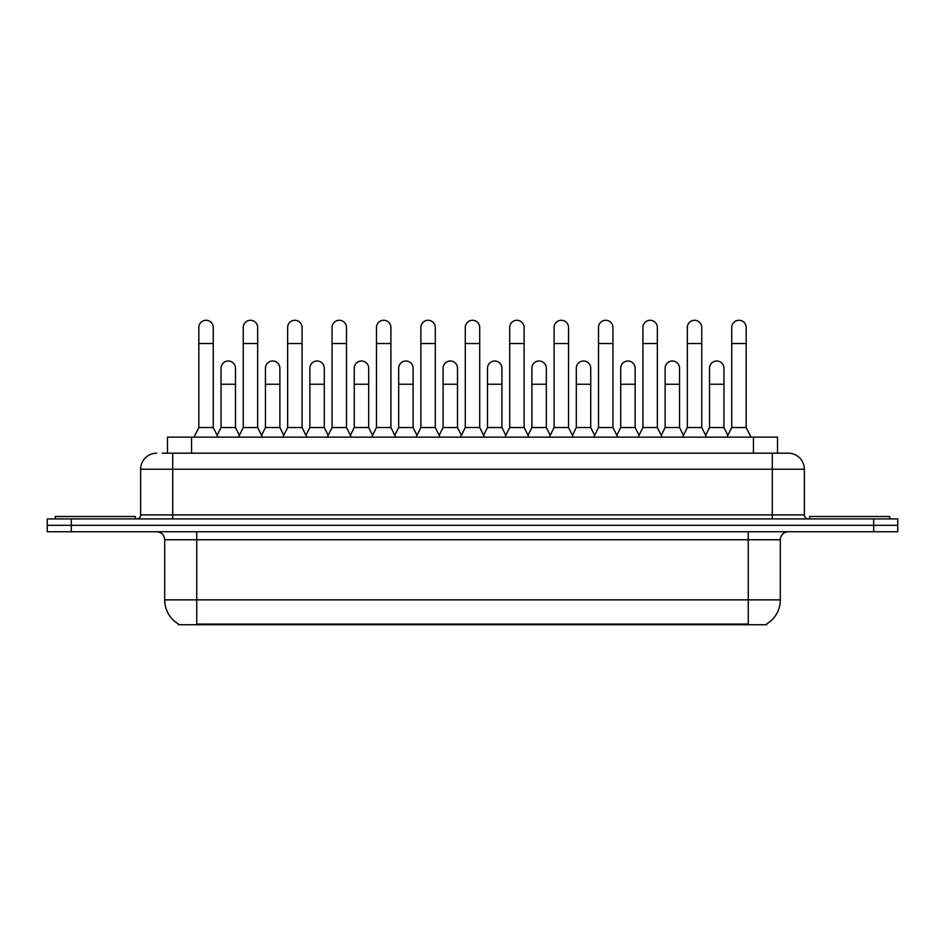 <?xml version="1.0" encoding="UTF-8"?>
<svg xmlns="http://www.w3.org/2000/svg" width="945" height="945" viewBox="0 0 945 945"><rect width="100%" height="100%" fill="white"/><g stroke="black" fill="none" stroke-linecap="round" stroke-linejoin="round"><path stroke-width="1.42" d="M167.501 453.187L167.501 437.145L777.499 437.145L777.499 453.187M766.69 623.936L766.69 624.728L178.31 624.728L178.31 623.936M178.546 624.078A28.055 28.055 0 0 1 164.69 599.874L196.749 599.874L196.749 624.078L748.251 624.078L748.251 599.874L780.31 599.874L780.31 539.749A8.021 8.021 0 0 1 788.331 531.74M164.69 599.874L164.69 539.749C164.206 534.882 161.536 532.212 156.669 531.74M766.454 624.078A28.055 28.055 0 0 0 780.31 599.874M897.75 531.74L897.75 525.326L47.25 525.326L47.25 531.74L71.3 531.74L71.3 525.326L47.25 525.326L47.25 518.911L71.3 518.911L71.3 525.326L897.75 525.326L897.75 531.74L71.3 531.74M162.646 453.187L782.72 453.187M162.28 453.187L172.699 453.187L172.699 469.216L140.64 469.216L140.64 514.907A4.004 4.004 0 0 1 136.623 518.911M156.669 453.187A16.03 16.03 0 0 0 140.64 469.216M788.331 453.187A16.03 16.03 0 0 1 804.36 469.216L772.301 469.216L772.301 453.187L788.083 453.187M804.36 469.216L804.36 514.907C804.597 517.34 805.931 518.675 808.377 518.911M897.75 525.326L897.75 518.911L71.3 518.911M194.02 437.145L198.828 427.53L213.263 427.53L218.071 437.145M213.263 427.53L213.263 327.49A7.217 7.217 0 0 0 206.045 320.272A7.217 7.217 0 0 1 206.506 320.284M198.828 427.53L198.828 343.519L213.263 343.519M198.828 343.519L198.828 327.49A7.217 7.217 0 0 1 206.045 320.272M217.149 435.302L221.035 427.53L235.47 427.53L239.357 435.302M235.47 427.53L235.47 368.207A7.217 7.217 0 0 0 228.702 361.014A7.217 7.217 0 0 1 235.47 368.207M221.035 427.53L221.035 384.249L235.47 384.249M221.035 384.249L221.035 368.207A7.217 7.217 0 0 1 228.702 361.014M238.435 437.145L243.243 427.53L257.666 427.53L262.486 437.145M257.666 427.53L257.666 327.49A7.217 7.217 0 0 0 250.46 320.272A7.217 7.217 0 0 1 250.909 320.284M243.243 427.53L243.243 343.519L257.666 343.519M243.243 343.519L243.243 327.49A7.217 7.217 0 0 1 250.46 320.272M282.838 437.145L287.646 427.53L302.081 427.53L306.889 437.145M302.081 427.53L302.081 327.49A7.217 7.217 0 0 0 294.864 320.272A7.217 7.217 0 0 1 295.312 320.284M287.646 427.53L287.646 343.519L302.081 343.519M287.646 343.519L287.646 327.49A7.217 7.217 0 0 1 294.864 320.272M327.253 437.145L332.061 427.53L346.484 427.53L351.292 437.145M346.484 427.53L346.484 327.49A7.217 7.217 0 0 0 339.279 320.272A7.217 7.217 0 0 1 339.728 320.284M332.061 427.53L332.061 343.519L346.484 343.519M332.061 343.519L332.061 327.49A7.217 7.217 0 0 1 339.279 320.272M371.657 437.145L376.464 427.53L390.899 427.53L395.707 437.145M390.899 427.53L390.899 327.49A7.217 7.217 0 0 0 383.682 320.272A7.217 7.217 0 0 1 384.131 320.284M376.464 427.53L376.464 343.519L390.899 343.519M376.464 343.519L376.464 327.49A7.217 7.217 0 0 1 383.682 320.272M261.564 435.302L265.45 427.53L279.874 427.53L283.76 435.302M279.874 427.53L279.874 368.207A7.217 7.217 0 0 0 273.117 361.014A7.217 7.217 0 0 1 279.874 368.207M265.45 427.53L265.45 384.249L279.874 384.249M265.45 384.249L265.45 368.207A7.217 7.217 0 0 1 273.117 361.014M305.967 435.302L309.854 427.53L324.289 427.53L328.175 435.302M324.289 427.53L324.289 368.207A7.217 7.217 0 0 0 317.52 361.014A7.217 7.217 0 0 1 324.289 368.207M309.854 427.53L309.854 384.249L324.289 384.249M309.854 384.249L309.854 368.207A7.217 7.217 0 0 1 317.52 361.014M350.371 435.302L354.269 427.53L368.692 427.53L372.578 435.302M368.692 427.53L368.692 368.207A7.217 7.217 0 0 0 361.935 361.014A7.217 7.217 0 0 1 368.692 368.207M354.269 427.53L354.269 384.249L368.692 384.249M354.269 384.249L354.269 368.207A7.217 7.217 0 0 1 361.935 361.014M135.43 518.911L135.43 516.513L55.271 516.513L55.271 518.911M889.729 518.911L889.729 516.513L809.57 516.513L809.57 518.911M416.072 437.145L420.879 427.53L435.302 427.53L440.11 437.145M435.302 427.53L435.302 327.49A7.217 7.217 0 0 0 428.097 320.272A7.217 7.217 0 0 1 428.546 320.284M420.879 427.53L420.879 343.519L435.302 343.519M420.879 343.519L420.879 327.49A7.217 7.217 0 0 1 428.097 320.272M460.475 437.145L465.283 427.53L479.717 427.53L484.525 437.145M479.717 427.53L479.717 327.49A7.217 7.217 0 0 0 472.5 320.272A7.217 7.217 0 0 1 472.949 320.284M465.283 427.53L465.283 343.519L479.717 343.519M465.283 343.519L465.283 327.49A7.217 7.217 0 0 1 472.5 320.272M504.89 437.145L509.698 427.53L524.121 427.53L528.928 437.145M524.121 427.53L524.121 327.49A7.217 7.217 0 0 0 516.903 320.272A7.217 7.217 0 0 1 517.364 320.284M509.698 427.53L509.698 343.519L524.121 343.519M509.698 343.519L509.698 327.49A7.217 7.217 0 0 1 516.903 320.272M394.786 435.302L398.672 427.53L413.107 427.53L416.993 435.302M413.107 427.53L413.107 368.207A7.217 7.217 0 0 0 406.338 361.014A7.217 7.217 0 0 1 413.107 368.207M398.672 427.53L398.672 384.249L413.107 384.249M398.672 384.249L398.672 368.207A7.217 7.217 0 0 1 406.338 361.014M439.189 435.302L443.087 427.53L457.51 427.53L461.396 435.302M457.51 427.53L457.51 368.207A7.217 7.217 0 0 0 450.753 361.014A7.217 7.217 0 0 1 457.51 368.207M443.087 427.53L443.087 384.249L457.51 384.249M443.087 384.249L443.087 368.207A7.217 7.217 0 0 1 450.753 361.014M483.604 435.302L487.49 427.53L501.913 427.53L505.811 435.302M501.913 427.53L501.913 368.207A7.217 7.217 0 0 0 495.156 361.014A7.217 7.217 0 0 1 501.913 368.207M487.49 427.53L487.49 384.249L501.913 384.249M487.49 384.249L487.49 368.207A7.217 7.217 0 0 1 495.156 361.014M549.293 437.145L554.101 427.53L568.536 427.53L573.343 437.145M568.536 427.53L568.536 327.49A7.217 7.217 0 0 0 561.318 320.272A7.217 7.217 0 0 1 561.767 320.284M554.101 427.53L554.101 343.519L568.536 343.519M554.101 343.519L554.101 327.49A7.217 7.217 0 0 1 561.318 320.272M593.708 437.145L598.516 427.53L612.939 427.53L617.746 437.145M612.939 427.53L612.939 327.49A7.217 7.217 0 0 0 605.721 320.272A7.217 7.217 0 0 1 606.182 320.284M598.516 427.53L598.516 343.519L612.939 343.519M598.516 343.519L598.516 327.49A7.217 7.217 0 0 1 605.721 320.272M638.111 437.145L642.919 427.53L657.354 427.53L662.161 437.145M657.354 427.53L657.354 327.49A7.217 7.217 0 0 0 650.136 320.272A7.217 7.217 0 0 1 650.585 320.284M642.919 427.53L642.919 343.519L657.354 343.519M642.919 343.519L642.919 327.49A7.217 7.217 0 0 1 650.136 320.272M682.514 437.145L687.334 427.53L701.757 427.53L706.565 437.145M701.757 427.53L701.757 327.49A7.217 7.217 0 0 0 694.54 320.272A7.217 7.217 0 0 1 695 320.284M687.334 427.53L687.334 343.519L701.757 343.519M687.334 343.519L687.334 327.49A7.217 7.217 0 0 1 694.54 320.272M726.929 437.145L731.737 427.53L746.172 427.53L750.98 437.145M746.172 427.53L746.172 327.49A7.217 7.217 0 0 0 738.955 320.272A7.217 7.217 0 0 1 739.403 320.284M731.737 427.53L731.737 343.519L746.172 343.519M731.737 343.519L731.737 327.49A7.217 7.217 0 0 1 738.955 320.272M528.007 435.302L531.893 427.53L546.328 427.53L550.214 435.302M546.328 427.53L546.328 368.207A7.217 7.217 0 0 0 539.571 361.014A7.217 7.217 0 0 1 546.328 368.207M531.893 427.53L531.893 384.249L546.328 384.249M531.893 384.249L531.893 368.207A7.217 7.217 0 0 1 539.571 361.014M572.422 435.302L576.308 427.53L590.731 427.53L594.629 435.302M590.731 427.53L590.731 368.207A7.217 7.217 0 0 0 583.975 361.014A7.217 7.217 0 0 1 590.731 368.207M576.308 427.53L576.308 384.249L590.731 384.249M576.308 384.249L576.308 368.207A7.217 7.217 0 0 1 583.975 361.014M616.825 435.302L620.711 427.53L635.146 427.53L639.033 435.302M635.146 427.53L635.146 368.207A7.217 7.217 0 0 0 628.39 361.014A7.217 7.217 0 0 1 635.146 368.207M620.711 427.53L620.711 384.249L635.146 384.249M620.711 384.249L620.711 368.207A7.217 7.217 0 0 1 628.39 361.014M661.24 435.302L665.126 427.53L679.549 427.53L683.436 435.302M679.549 427.53L679.549 368.207A7.217 7.217 0 0 0 672.793 361.014A7.217 7.217 0 0 1 679.549 368.207M665.126 427.53L665.126 384.249L679.549 384.249M665.126 384.249L665.126 368.207A7.217 7.217 0 0 1 672.793 361.014M705.643 435.302L709.53 427.53L723.964 427.53L727.851 435.302M723.964 427.53L723.964 368.207A7.217 7.217 0 0 0 717.196 361.014A7.217 7.217 0 0 1 723.964 368.207M709.53 427.53L709.53 384.249L723.964 384.249M709.53 384.249L709.53 368.207A7.217 7.217 0 0 1 717.196 361.014M745.05 624.728L745.05 623.936M199.95 624.728L199.95 623.936M191.551 453.187L191.551 437.145M753.448 453.187L753.448 437.145M748.251 531.74L748.251 539.749L164.69 539.749M780.31 539.749L748.251 539.749L748.251 599.874L196.749 599.874L196.749 531.74M873.7 531.74L873.7 518.911M172.699 518.911L172.699 514.907L804.36 514.907M140.64 514.907L172.699 514.907L172.699 469.216L772.301 469.216L772.301 518.911"/></g></svg>

